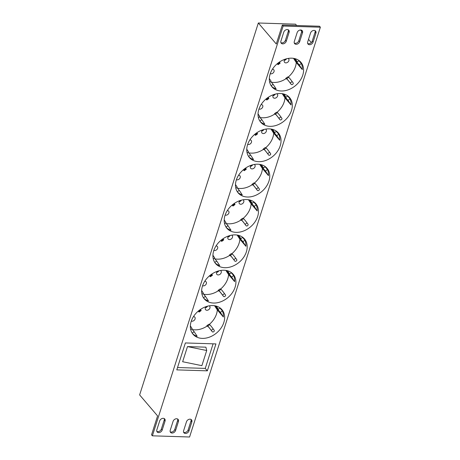 <?xml version="1.0" encoding="UTF-8"?>
<svg xmlns="http://www.w3.org/2000/svg" width="460" height="460" viewBox="0 0 460 460"><rect width="100%" height="100%" fill="white"/><g stroke="black" fill="none" stroke-linecap="round" stroke-linejoin="round"><path stroke-width="0.69" d="M152.375 435.821L283.153 26.036L320.367 27.215L189.583 437L152.375 435.821L151.541 434.844L157.584 415.915L139.633 394.921L258.33 23L295.538 24.179L296.683 25.513M177.537 367.523L205.252 368.402L213.095 343.827M187.479 346.587L182.643 361.732L201.877 365.666L206.712 350.52L205.896 347.173L187.479 346.587L206.712 350.52M291.692 58.178A18.975 14.254 139.5 0 0 272.861 68.557A18.975 14.254 139.5 0 0 272.027 86.917A18.975 14.254 139.5 0 0 295.717 85.422A18.975 14.254 139.5 0 0 300.874 62.255A18.975 14.254 139.5 0 0 291.692 58.178M271.434 86.158A18.975 14.254 139.5 0 0 276.121 88.901L273.113 84.312L271.158 85.75M271.25 82.133A18.975 14.254 139.5 0 0 285.993 78.706L286.988 79.143A4.865 0.31 53.6 0 1 290.174 83.001L291.077 84.232L290.208 82.995A5.353 0.339 -126.4 0 0 286.707 78.752L285.763 78.355L285.993 78.706M288.155 77.102A18.975 14.254 139.5 0 0 296.257 62.52L302.312 69.598A18.975 14.254 139.5 0 0 301.323 63.514L299.299 65.004L302.312 69.598M298.937 60.72L301.323 63.514M285.763 78.355L287.718 76.918L288.656 77.314A5.353 0.339 -126.4 0 1 292.163 81.558L293.066 82.783A0.972 0.972 80.7 0 1 292.859 84.145L292.468 84.433A0.972 0.972 80.7 0 1 292.048 84.611A0.972 0.972 -99.3 0 1 291.077 84.232M296.257 62.52L293.526 58.345M270.261 73.675A2.674 2.012 139.5 0 0 273.361 72.72A2.674 2.012 139.5 0 0 273.757 69.782A2.674 2.012 139.5 0 0 272.458 69.207A2.674 2.012 139.5 0 0 272.429 69.201M285.073 59.219A2.674 2.012 139.5 0 0 284.544 62.307A2.674 2.012 139.5 0 0 287.885 62.1A2.674 2.012 139.5 0 0 288.61 58.828A2.674 2.012 139.5 0 0 288.104 58.443M280.41 93.518A18.975 14.254 139.5 0 0 261.579 103.897A18.975 14.254 139.5 0 0 260.751 122.262A18.975 14.254 139.5 0 0 284.441 120.767A18.975 14.254 139.5 0 0 289.599 97.595A18.975 14.254 139.5 0 0 280.41 93.518M260.159 121.498A18.975 14.254 139.5 0 0 264.839 124.246L261.832 119.652L259.883 121.089M259.975 117.472A18.975 14.254 139.5 0 0 274.718 114.051L275.707 114.488A4.865 0.31 53.6 0 1 278.892 118.346L279.795 119.571L278.927 118.341A5.353 0.339 -126.4 0 0 275.425 114.091L274.488 113.7L274.718 114.051M276.874 112.441A18.975 14.254 139.5 0 0 284.981 97.859L291.03 104.937A18.975 14.254 139.5 0 0 290.047 98.854L288.023 100.349L291.03 104.937M287.661 96.065L290.047 98.854M274.488 113.7L276.443 112.257L277.38 112.654A5.353 0.339 -126.4 0 1 280.882 116.897L281.784 118.128A0.972 0.972 80.7 0 1 281.577 119.485L281.186 119.772A0.972 0.972 80.7 0 1 280.772 119.951L280.738 119.956A0.972 0.972 -99.3 0 1 279.795 119.571M284.981 97.859L282.244 93.685M258.98 109.02A2.674 2.012 139.5 0 0 262.085 108.06A2.674 2.012 139.5 0 0 262.476 105.121A2.674 2.012 139.5 0 0 261.182 104.546A2.674 2.012 139.5 0 0 261.154 104.546M273.798 94.559A2.674 2.012 139.5 0 0 273.263 97.652A2.674 2.012 139.5 0 0 276.604 97.439A2.674 2.012 139.5 0 0 277.334 94.173A2.674 2.012 139.5 0 0 276.828 93.782M269.135 128.863A18.975 14.254 139.5 0 0 250.303 139.236A18.975 14.254 139.5 0 0 249.469 157.602A18.975 14.254 139.5 0 0 273.159 156.107A18.975 14.254 139.5 0 0 278.317 132.94A18.975 14.254 139.5 0 0 269.135 128.863M248.877 156.843A18.975 14.254 139.5 0 0 253.564 159.585L250.556 154.991L248.601 156.429M248.693 152.818A18.975 14.254 139.5 0 0 263.436 149.391L264.431 149.828A4.865 0.31 53.6 0 1 267.616 153.686L268.519 154.911L267.651 153.68A5.353 0.339 -126.4 0 0 264.143 149.437L263.206 149.04L263.436 149.391M265.598 147.781A18.975 14.254 139.5 0 0 273.7 133.204L279.755 140.283A18.975 14.254 139.5 0 0 278.766 134.194L276.742 135.688L279.755 140.283M276.38 131.405L278.766 134.194M263.206 149.04L265.161 147.597L266.098 147.993A5.353 0.339 -126.4 0 1 269.606 152.237L270.509 153.467A0.972 0.972 80.7 0 1 270.302 154.824L269.911 155.112A0.972 0.972 80.7 0 1 269.491 155.29L269.457 155.296A0.972 0.972 -99.3 0 1 268.519 154.911M273.7 133.204L270.969 129.03M247.704 144.359A2.674 2.012 139.5 0 0 250.803 143.399A2.674 2.012 139.5 0 0 251.2 140.461A2.674 2.012 139.5 0 0 249.901 139.886A2.674 2.012 139.5 0 0 249.872 139.886M262.516 129.904A2.674 2.012 139.5 0 0 261.981 132.992A2.674 2.012 139.5 0 0 265.322 132.779A2.674 2.012 139.5 0 0 266.052 129.513A2.674 2.012 139.5 0 0 265.546 129.128M257.853 164.203A18.975 14.254 139.5 0 0 239.022 174.581A18.975 14.254 139.5 0 0 238.194 192.941A18.975 14.254 139.5 0 0 261.884 191.446A18.975 14.254 139.5 0 0 267.041 168.28A18.975 14.254 139.5 0 0 257.853 164.203M237.601 192.182A18.975 14.254 139.5 0 0 242.282 194.925L239.275 190.331L237.32 191.768M237.412 188.157A18.975 14.254 139.5 0 0 252.16 184.73L253.149 185.167A4.865 0.31 53.6 0 1 256.335 189.025L257.272 190.25L256.37 189.02A5.353 0.339 -126.4 0 0 252.868 184.776L251.93 184.38L252.16 184.73M254.317 183.12A18.975 14.254 139.5 0 0 262.424 168.544L268.473 175.622A18.975 14.254 139.5 0 0 267.49 169.539L265.466 171.028L268.473 175.622M265.104 166.744L267.49 169.539M251.93 184.38L253.885 182.942L254.823 183.333A5.353 0.339 -126.4 0 1 258.325 187.582L259.227 188.807A0.972 0.972 80.7 0 1 259.02 190.17L258.629 190.457A0.972 0.972 80.7 0 1 258.209 190.63A0.972 0.972 -99.3 0 1 257.238 190.256M262.424 168.544L259.687 164.369M236.423 179.699A2.674 2.012 139.5 0 0 239.528 178.744A2.674 2.012 139.5 0 0 239.919 175.8A2.674 2.012 139.5 0 0 238.625 175.225A2.674 2.012 139.5 0 0 238.596 175.225M251.24 165.243A2.674 2.012 139.5 0 0 250.706 168.331A2.674 2.012 139.5 0 0 254.046 168.118A2.674 2.012 139.5 0 0 254.771 164.852A2.674 2.012 139.5 0 0 254.271 164.467M246.577 199.542A18.975 14.254 139.5 0 0 227.746 209.921A18.975 14.254 139.5 0 0 226.912 228.281A18.975 14.254 139.5 0 0 250.602 226.786A18.975 14.254 139.5 0 0 255.76 203.619A18.975 14.254 139.5 0 0 246.577 199.542M226.32 227.522A18.975 14.254 139.5 0 0 231.006 230.264L227.993 225.67L226.044 227.113M226.136 223.497A18.975 14.254 139.5 0 0 240.879 220.07L241.874 220.507A4.865 0.31 53.6 0 1 245.059 224.365L245.996 225.59L245.094 224.359A5.353 0.339 -126.4 0 0 241.586 220.116L240.649 219.719L240.879 220.07M243.041 218.465A18.975 14.254 139.5 0 0 251.143 203.883L257.197 210.962A18.975 14.254 139.5 0 0 256.208 204.878L254.184 206.367L257.197 210.962M253.822 202.084L256.208 204.878M240.649 219.719L242.604 218.281L243.541 218.678A5.353 0.339 -126.4 0 1 247.049 222.922L247.946 224.146A0.972 0.972 80.7 0 1 247.744 225.509L247.353 225.797A0.972 0.972 80.7 0 1 246.934 225.975L246.899 225.981A0.972 0.972 -99.3 0 1 245.962 225.595M251.143 203.883L248.411 199.709M225.147 215.038A2.674 2.012 139.5 0 0 228.246 214.084A2.674 2.012 139.5 0 0 228.643 211.146A2.674 2.012 139.5 0 0 227.343 210.571A2.674 2.012 139.5 0 0 227.315 210.565M239.959 200.583A2.674 2.012 139.5 0 0 239.424 203.671A2.674 2.012 139.5 0 0 242.765 203.464A2.674 2.012 139.5 0 0 243.495 200.192A2.674 2.012 139.5 0 0 242.989 199.807M235.296 234.882A18.975 14.254 139.5 0 0 216.464 245.26A18.975 14.254 139.5 0 0 215.636 263.626A18.975 14.254 139.5 0 0 239.327 262.125A18.975 14.254 139.5 0 0 244.484 238.958A18.975 14.254 139.5 0 0 235.296 234.882M215.044 262.861A18.975 14.254 139.5 0 0 219.725 265.61L216.717 261.015L214.762 262.453M214.855 258.836A18.975 14.254 139.5 0 0 229.603 255.415L230.592 255.846A4.865 0.31 53.6 0 1 233.778 259.704L234.68 260.935L233.812 259.704A5.353 0.339 -126.4 0 0 230.31 255.455L229.373 255.064L229.603 255.415M231.759 253.805A18.975 14.254 139.5 0 0 239.867 239.223L245.916 246.301A18.975 14.254 139.5 0 0 244.933 240.218L242.909 241.707L245.916 246.301M242.546 237.429L244.933 240.218M229.373 255.064L231.328 253.621L232.265 254.018A5.353 0.339 -126.4 0 1 235.767 258.261L236.67 259.486A0.972 0.972 80.7 0 1 236.463 260.849L236.072 261.136A0.972 0.972 80.7 0 1 235.652 261.314L235.623 261.32A0.972 0.972 -99.3 0 1 234.68 260.935M239.867 239.223L237.13 235.048M213.865 250.384A2.674 2.012 139.5 0 0 216.97 249.423A2.674 2.012 139.5 0 0 217.361 246.485A2.674 2.012 139.5 0 0 216.068 245.91A2.674 2.012 139.5 0 0 216.039 245.91M228.683 235.922A2.674 2.012 139.5 0 0 228.148 239.016A2.674 2.012 139.5 0 0 231.489 238.803A2.674 2.012 139.5 0 0 232.214 235.537A2.674 2.012 139.5 0 0 231.713 235.146M224.02 270.227A18.975 14.254 139.5 0 0 205.189 280.6A18.975 14.254 139.5 0 0 204.355 298.966A18.975 14.254 139.5 0 0 228.045 297.471A18.975 14.254 139.5 0 0 233.203 274.298A18.975 14.254 139.5 0 0 224.02 270.227M203.763 298.207A18.975 14.254 139.5 0 0 208.449 300.949L205.436 296.355L203.487 297.792M203.579 294.181A18.975 14.254 139.5 0 0 218.322 290.755L219.316 291.191A4.865 0.31 53.6 0 1 222.502 295.05L223.405 296.274L222.536 295.044A5.353 0.339 -126.4 0 0 219.029 290.8L218.092 290.404L218.322 290.755M220.484 289.144A18.975 14.254 139.5 0 0 228.585 274.562L234.64 281.646A18.975 14.254 139.5 0 0 233.651 275.557L231.627 277.052L234.64 281.646M231.265 272.768L233.651 275.557M218.092 290.404L220.047 288.96L220.984 289.357A5.353 0.339 -126.4 0 1 224.492 293.601L225.388 294.831A0.972 0.972 80.7 0 1 225.187 296.188L224.796 296.476A0.972 0.972 80.7 0 1 224.376 296.654L224.342 296.66A0.972 0.972 -99.3 0 1 223.405 296.274M228.585 274.562L225.854 270.394M202.59 285.723A2.674 2.012 139.5 0 0 205.689 284.763A2.674 2.012 139.5 0 0 206.086 281.825A2.674 2.012 139.5 0 0 204.786 281.25A2.674 2.012 139.5 0 0 204.757 281.25M217.402 271.262A2.674 2.012 139.5 0 0 216.867 274.355A2.674 2.012 139.5 0 0 220.208 274.143A2.674 2.012 139.5 0 0 220.938 270.877A2.674 2.012 139.5 0 0 220.432 270.486M212.738 305.566A18.975 14.254 139.5 0 0 193.907 315.94A18.975 14.254 139.5 0 0 193.079 334.305A18.975 14.254 139.5 0 0 216.769 332.81A18.975 14.254 139.5 0 0 221.927 309.643A18.975 14.254 139.5 0 0 212.738 305.566M192.487 333.546A18.975 14.254 139.5 0 0 197.167 336.289L194.16 331.695L192.205 333.132M192.297 329.521A18.975 14.254 139.5 0 0 207.046 326.094L208.035 326.531A4.865 0.31 53.6 0 1 211.22 330.389L212.158 331.614L211.255 330.384A5.353 0.339 -126.4 0 0 207.753 326.14L206.816 325.743L207.046 326.094M209.202 324.484A18.975 14.254 139.5 0 0 217.31 309.908L223.359 316.986A18.975 14.254 139.5 0 0 222.375 310.897L220.351 312.392L223.359 316.986M219.989 308.108L222.375 310.897M206.816 325.743L208.771 324.306L209.708 324.697A5.353 0.339 -126.4 0 1 213.21 328.94L214.113 330.171A0.972 0.972 80.7 0 1 213.906 331.534L213.515 331.821A0.972 0.972 80.7 0 1 213.095 331.993L213.06 331.999A0.972 0.972 -99.3 0 1 212.123 331.614M217.31 309.908L214.573 305.733M191.308 321.063A2.674 2.012 139.5 0 0 194.413 320.108A2.674 2.012 139.5 0 0 194.804 317.164A2.674 2.012 139.5 0 0 193.511 316.589A2.674 2.012 139.5 0 0 193.482 316.589M206.126 306.607A2.674 2.012 139.5 0 0 205.591 309.695A2.674 2.012 139.5 0 0 208.932 309.482A2.674 2.012 139.5 0 0 209.656 306.216A2.674 2.012 139.5 0 0 209.156 305.831M191.015 419.422A3.116 2.34 -40.5 0 1 190.998 420.963L188.151 429.887A3.116 2.34 -40.5 0 1 183.615 432.233M177.617 418.997A3.116 2.34 -40.5 0 1 177.606 420.543L174.76 429.462A3.116 2.34 -40.5 0 1 170.223 431.808M164.226 418.577A3.116 2.34 -40.5 0 1 164.208 420.118L161.362 429.036A3.116 2.34 -40.5 0 1 156.826 431.388M258.33 23L276.276 43.993L282.319 25.058L283.153 26.036M282.319 25.058L319.527 26.237L320.367 27.215M300.506 29.992L301.76 31.453M308.516 39.359L311.299 42.607M288.293 29.825A3.116 2.34 -40.5 0 1 288.276 31.366L285.43 40.285A3.116 2.34 -40.5 0 1 280.893 42.636M301.685 30.251A3.116 2.34 -40.5 0 1 301.668 31.792L298.822 40.71A3.116 2.34 -40.5 0 1 294.285 43.062M315.077 30.676A3.116 2.34 -40.5 0 1 315.065 32.217L312.219 41.136A3.116 2.34 -40.5 0 1 307.683 43.487M185.38 342.947L176.784 369.874L207.339 370.841L215.93 343.913L185.38 342.947M283.757 32.177L280.911 41.095A3.116 2.34 139.5 0 0 281.221 43.2A3.116 2.34 139.5 0 0 283.952 43.648A3.116 2.34 139.5 0 0 286.264 41.262L289.11 32.344A3.116 2.34 139.5 0 0 288.799 30.233A3.116 2.34 139.5 0 0 286.068 29.785A3.116 2.34 139.5 0 0 283.757 32.177M297.148 32.597L294.302 41.521A3.116 2.34 139.5 0 0 294.613 43.625A3.116 2.34 139.5 0 0 297.344 44.074A3.116 2.34 139.5 0 0 299.661 41.688L302.507 32.769A3.116 2.34 139.5 0 0 302.191 30.659A3.116 2.34 139.5 0 0 299.46 30.21A3.116 2.34 139.5 0 0 297.148 32.597M310.54 33.022L307.694 41.94A3.116 2.34 139.5 0 0 308.004 44.051A3.116 2.34 139.5 0 0 310.741 44.499A3.116 2.34 139.5 0 0 313.053 42.113L315.899 33.195A3.116 2.34 139.5 0 0 315.589 31.084A3.116 2.34 139.5 0 0 312.852 30.636A3.116 2.34 139.5 0 0 310.54 33.022M188.985 430.859L191.831 421.941A3.116 2.34 139.5 0 0 191.521 419.836A3.116 2.34 139.5 0 0 188.79 419.388A3.116 2.34 139.5 0 0 186.478 421.774L183.626 430.692A3.116 2.34 139.5 0 0 183.942 432.803A3.116 2.34 139.5 0 0 186.674 433.245A3.116 2.34 139.5 0 0 188.985 430.859L188.151 429.887M175.593 430.439L178.44 421.515A3.116 2.34 139.5 0 0 178.129 419.411A3.116 2.34 139.5 0 0 175.398 418.962A3.116 2.34 139.5 0 0 173.081 421.348L170.234 430.267A3.116 2.34 139.5 0 0 170.545 432.377A3.116 2.34 139.5 0 0 173.282 432.825A3.116 2.34 139.5 0 0 175.593 430.439L174.76 429.462M162.202 430.014L165.048 421.095A3.116 2.34 139.5 0 0 164.732 418.985A3.116 2.34 139.5 0 0 162 418.537A3.116 2.34 139.5 0 0 159.689 420.923L156.843 429.841A3.116 2.34 139.5 0 0 157.153 431.952A3.116 2.34 139.5 0 0 159.885 432.4A3.116 2.34 139.5 0 0 162.202 430.014L161.362 429.036M205.355 307.78A2.674 2.012 139.5 0 0 207.575 306.17M191.774 328.906L194.16 331.695M216.223 306.084L218.339 309.321L220.15 307.987M215.401 305.883L218.339 309.321M190.733 329.671L192.148 328.624L190.371 325.91M214.67 305.745L220.351 312.392M198.237 311.138A5.353 0.339 -126.4 0 0 199.18 312.047A5.353 0.339 -126.4 0 0 199.186 311.955L198.892 311.57A4.865 0.31 53.6 0 1 198.892 311.656A4.865 0.31 53.6 0 1 198.277 311.104M199.18 312.047L201.135 310.603A5.353 0.339 -126.4 0 0 201.141 310.511L200.238 310.661L199.95 310.281L200.773 309.862L201.054 310.235L200.773 309.862M200.485 309.936A4.865 0.31 53.6 0 1 200.198 309.62M198.823 311.311L199.559 310.569L199.847 310.954L200.238 310.661M199.847 310.954L199.111 311.696M199.559 310.569L199.95 310.281M212.158 331.614A0.972 0.972 80.7 0 0 213.095 331.993M216.637 272.441A2.674 2.012 139.5 0 0 218.856 270.831M227.913 237.101A2.674 2.012 139.5 0 0 230.138 235.491M239.194 201.762A2.674 2.012 139.5 0 0 241.414 200.152M250.47 166.416A2.674 2.012 139.5 0 0 252.695 164.806M261.752 131.077A2.674 2.012 139.5 0 0 263.971 129.467M273.027 95.737A2.674 2.012 139.5 0 0 275.252 94.127M284.309 60.398A2.674 2.012 139.5 0 0 286.528 58.788M203.05 293.56L205.436 296.355M227.499 270.744L229.62 273.982L231.432 272.648M226.677 270.543L229.62 273.982M202.009 294.331L203.429 293.284L201.652 290.57M225.946 270.405L231.627 277.052M214.331 258.221L216.717 261.015M238.78 235.405L240.896 238.642L242.707 237.308M237.958 235.204L240.896 238.642M213.29 258.991L214.705 257.945L212.928 255.231M237.228 235.066L242.909 241.707M225.607 222.881L227.993 225.67M250.056 200.065L252.178 203.303L253.989 201.963M249.234 199.864L252.178 203.303M224.566 223.646L225.986 222.605L224.21 219.891M248.503 199.726L254.184 206.367M236.888 187.542L239.275 190.331M261.337 164.72L263.453 167.958L265.265 166.623M260.515 164.519L263.453 167.958M235.848 188.307L237.262 187.266L235.486 184.546M259.785 164.387L265.466 171.028M248.164 152.202L250.556 154.991M272.613 129.381L274.735 132.618L276.546 131.284M271.791 129.179L274.735 132.618M247.129 152.967L248.544 151.921L246.767 149.207M271.061 129.041L276.742 135.688M259.446 116.857L261.832 119.652M283.895 94.041L286.011 97.278L287.822 95.945M283.072 93.84L286.011 97.278M258.405 117.628L259.82 116.581L258.043 113.867M282.342 93.702L288.023 100.349M270.721 81.518L273.113 84.312M295.171 58.702L297.292 61.939L299.103 60.599M294.354 58.5L297.292 61.939M269.686 82.282L271.101 81.242L269.324 78.528M293.624 58.362L299.299 65.004M209.518 275.793A5.353 0.339 -126.4 0 0 210.461 276.702A5.353 0.339 -126.4 0 0 210.461 276.609L210.174 276.23A4.865 0.31 53.6 0 1 210.174 276.31A4.865 0.31 53.6 0 1 209.559 275.764M210.461 276.702L212.416 275.264A5.353 0.339 -126.4 0 0 212.416 275.172L211.514 275.321L211.226 274.942L212.048 274.517L212.33 274.896M211.767 274.597A4.865 0.31 53.6 0 1 211.473 274.281M210.099 275.971L210.835 275.229L211.123 275.609L211.514 275.321M211.123 275.609L210.387 276.351M210.835 275.229L211.226 274.942M223.439 296.269A0.972 0.972 80.7 0 0 224.376 296.654M220.794 240.453A5.353 0.339 -126.4 0 0 221.737 241.362A5.353 0.339 -126.4 0 0 221.743 241.27L221.45 240.885A4.865 0.31 53.6 0 1 221.45 240.971A4.865 0.31 53.6 0 1 220.834 240.425M221.737 241.362L223.692 239.924A5.353 0.339 -126.4 0 0 223.698 239.832L222.795 239.982L222.508 239.597L223.33 239.177L223.612 239.556M223.042 239.252A4.865 0.31 53.6 0 1 222.755 238.941M221.381 240.626L222.117 239.884L222.404 240.269L222.795 239.982M222.404 240.269L221.668 241.011M222.117 239.884L222.508 239.597M234.715 260.929A0.972 0.972 80.7 0 0 235.652 261.314M232.076 205.114A5.353 0.339 -126.4 0 0 233.019 206.022A5.353 0.339 -126.4 0 0 233.019 205.93L232.731 205.545A4.865 0.31 53.6 0 1 232.731 205.631A4.865 0.31 53.6 0 1 232.116 205.079M233.019 206.022L234.974 204.579A5.353 0.339 -126.4 0 0 234.974 204.487L234.071 204.642L233.783 204.257L234.606 203.837L234.887 204.211L234.606 203.837M234.324 203.912A4.865 0.31 53.6 0 1 234.031 203.602M232.656 205.286L233.392 204.545L233.68 204.93L234.071 204.642M233.68 204.93L232.95 205.672M233.392 204.545L233.783 204.257M245.996 225.59A0.972 0.972 80.7 0 0 246.934 225.975M243.351 169.774A5.353 0.339 -126.4 0 0 244.294 170.683A5.353 0.339 -126.4 0 0 244.3 170.591L244.007 170.206A4.865 0.31 53.6 0 1 244.007 170.292A4.865 0.31 53.6 0 1 243.392 169.74M244.294 170.683L246.249 169.24A5.353 0.339 -126.4 0 0 246.255 169.148L245.352 169.303L245.065 168.918L245.887 168.498L246.169 168.872M245.6 168.573A4.865 0.31 53.6 0 1 245.312 168.262M243.938 169.947L244.674 169.205L244.961 169.59L245.352 169.303M244.961 169.59L244.225 170.332M244.674 169.205L245.065 168.918M257.272 190.25A0.972 0.972 80.7 0 0 258.209 190.63L258.181 190.636M254.633 134.435A5.353 0.339 -126.4 0 0 255.576 135.343A5.353 0.339 -126.4 0 0 255.576 135.246L255.288 134.866A4.865 0.31 53.6 0 1 255.288 134.947A4.865 0.31 53.6 0 1 254.673 134.4M255.576 135.343L257.531 133.9A5.353 0.339 -126.4 0 0 257.531 133.808L256.628 133.958L256.341 133.578L257.163 133.159L257.445 133.532L257.163 133.159M256.881 133.233A4.865 0.31 53.6 0 1 256.588 132.917M255.214 134.607L255.95 133.866L256.237 134.245L256.628 133.958M256.237 134.245L255.507 134.987M255.95 133.866L256.341 133.578M268.554 154.905A0.972 0.972 80.7 0 0 269.491 155.29M265.909 99.09A5.353 0.339 -126.4 0 0 266.858 99.998A5.353 0.339 -126.4 0 0 266.858 99.906L266.57 99.527A4.865 0.31 53.6 0 1 266.564 99.607A4.865 0.31 53.6 0 1 265.949 99.061M266.858 99.998L268.807 98.561A5.353 0.339 -126.4 0 0 268.812 98.469L267.91 98.618L267.622 98.233L268.445 97.813L268.726 98.193M268.157 97.888A4.865 0.31 53.6 0 1 267.869 97.577M266.495 99.262L267.231 98.52L267.519 98.906L267.91 98.618M267.519 98.906L266.783 99.647M267.231 98.52L267.622 98.233M279.829 119.565A0.972 0.972 80.7 0 0 280.772 119.951M277.19 63.75A5.353 0.339 -126.4 0 0 278.133 64.659A5.353 0.339 -126.4 0 0 278.133 64.567L277.846 64.181A4.865 0.31 53.6 0 1 277.846 64.268A4.865 0.31 53.6 0 1 277.23 63.716M278.133 64.659L280.088 63.221A5.353 0.339 -126.4 0 0 280.088 63.123L279.185 63.279L278.898 62.893L279.72 62.474L280.002 62.853M279.438 62.548A4.865 0.31 53.6 0 1 279.145 62.238M277.771 63.923L278.507 63.181L278.794 63.566L279.185 63.279M278.794 63.566L278.064 64.308M278.507 63.181L278.898 62.893M291.111 84.226A0.972 0.972 80.7 0 0 292.048 84.611L292.014 84.617M205.252 368.402L207.339 370.841M164.208 420.118L165.048 421.095M177.606 420.543L178.44 421.515M190.998 420.963L191.831 421.941M315.065 32.217L315.899 33.195M312.219 41.136L313.053 42.113M301.668 31.792L302.507 32.769M298.822 40.71L299.661 41.688M288.276 31.366L289.11 32.344M285.43 40.285L286.264 41.262M199.186 311.955L201.141 310.511M211.255 330.384L213.21 328.94M207.753 326.14L209.708 324.697M210.461 276.609L212.416 275.172M222.536 295.044L224.492 293.601M219.029 290.8L220.984 289.357M221.743 241.27L223.698 239.832M233.812 259.704L235.767 258.261M230.31 255.455L232.265 254.018M233.019 205.93L234.974 204.487M245.094 224.359L247.049 222.922M241.586 220.116L243.541 218.678M244.3 170.591L246.255 169.148M256.37 189.02L258.325 187.582M252.868 184.776L254.823 183.333M255.576 135.246L257.531 133.808M267.651 153.68L269.606 152.237M264.143 149.437L266.098 147.993M266.858 99.906L268.812 98.469M278.927 118.341L280.882 116.897M275.425 114.091L277.38 112.654M278.133 64.567L280.088 63.123M290.208 82.995L292.163 81.558M286.707 78.752L288.656 77.314M212.048 274.517L212.342 274.902M223.33 239.177L223.617 239.562M245.887 168.498L246.175 168.877M268.445 97.813L268.732 98.198M279.72 62.474L280.013 62.859"/></g></svg>
